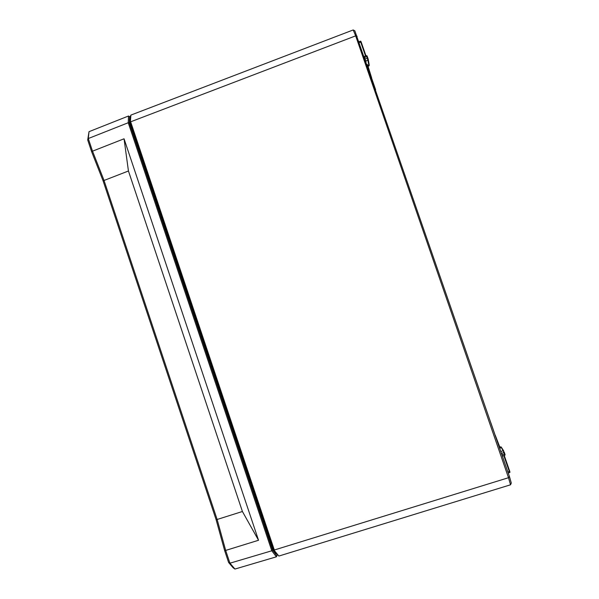 <?xml version="1.0" encoding="UTF-8"?>
<svg xmlns="http://www.w3.org/2000/svg" width="599" height="599" viewBox="0 0 599 599"><rect width="100%" height="100%" fill="white"/><g stroke="black" fill="none" stroke-linecap="round" stroke-linejoin="round"><path stroke-width="0.9" d="M216.097 519.625L217.13 519.475L103.949 180.217L92.411 150.873L88.293 138.534L89.019 131.668L87.709 139.971L91.572 151.547L103.088 180.831L216.097 519.625L224.625 550.518L228.616 562.491L233.153 567.777L234.95 569.05L276.394 556.815L277.434 554.756L276.925 555.745L272.567 550.002L129.317 122.922L129.556 116.528L130.5 117.127M129.556 116.528L128.508 116.011L128.238 122.735L271.804 550.781L276.394 556.815L276.925 555.745M272.567 550.002L271.804 550.781L229.934 563.195L225.673 550.429L224.625 550.518M129.317 122.922L128.238 122.735L88.293 138.534L87.709 139.971M234.95 569.05L229.934 563.195L228.616 562.491M91.572 151.547L124.045 138.788L258.536 540.261L225.673 550.429L217.13 519.475L242.415 511.501L128.441 171L124.045 138.788M128.441 171L103.088 180.831M128.508 116.011L89.019 131.668M258.536 540.261L242.415 511.509M278.879 556.059L510.528 484.801L511.291 483.056L509.435 476.505L354.848 30.849L353.2 29.95L130.889 115.09L130.537 116.154L130.305 122.54L273.601 549.68L278.879 556.059L273.601 549.68M368.288 59.615L369.246 65.074L368.969 65.935L368.37 66.167L368.318 65.635L368.003 66.137M367.022 64.879L368.026 66.242L371.635 77.855M499.94 449.078L500.39 447.348L499.836 447.154M500.39 447.348L499.776 447.026L499.708 448.396M130.305 122.54L130.889 115.09M274.312 550.009L130.649 121.807L355.664 35.858L508.506 477.71L274.312 550.009M353.2 29.95L355.664 35.858L357.131 36.299M509.435 476.505L508.506 477.71L510.528 484.801M136.4 143.071L265.709 528.565M137.081 145.579L136.437 143.176M501.161 446.966L503.684 450.882M509.929 472.042L509.704 471.248L509.307 471.488L509.629 472.633M503.834 455.667L509.307 471.488L507.855 471.945M509.704 471.248L504.268 455.532M505.062 454.723L504.822 453.877L504.41 454.124L504.755 455.33M504.291 452.335L503.879 452.574L504.41 454.124L502.209 454.813L501.67 453.271L503.879 452.574L503.167 450.748L504.291 452.335M504.822 453.877L504.291 452.342M500.801 446.861L500.18 447.049L500.899 446.974L503.167 450.748L500.959 451.414L500.45 450.545M502.561 456.041L501.962 454.911M501.423 453.361L500.757 451.436M366.094 62.191L365.854 60.911L367.973 60.087L368.265 59.466L367.853 58.125L367.382 58.155L368.962 65.68L368.056 66.324M367.846 58.118L367.337 56.628L366.858 56.658L367.382 58.155L365.001 59.024M366.431 55.647L366.858 56.658L364.477 57.526M367.337 56.628L367.037 55.924M365.929 55.759L361.197 42.087L360.733 42.11L365.51 55.917M360.328 41.151L360.733 42.11L359.325 42.641M361.197 42.087L360.912 41.421M368.318 65.635L366.753 64.108M365.682 61.016L364.304 56.433M499.776 447.041L495.208 435.121M271.617 543.78L272.672 546.909M275.233 551.844L275.615 552.345M132.237 128.298L271.519 543.802L270.868 543.937C272.732 549.246 274.484 552.36 276.132 553.274M131.233 125.296L132.147 128.343L131.563 128.658L270.868 543.937C272.897 549.717 274.814 552.959 276.611 553.663M130.253 119.096C129.571 120.631 130.013 123.813 131.57 128.643M276.513 553.528C274.829 552.42 273.062 549.208 271.22 543.892L131.855 128.456L130.357 122.675M130.312 122.413L130.455 118.542M371.777 78.619L375.625 89.738M375.498 89.378L371.844 78.821M490.828 422.729L494.781 434.163M494.699 433.931L490.94 423.066M265.671 528.46L137.089 145.564M508.259 473.12L509.951 472.282M502.396 456.176L505.077 454.993M366.932 55.752L364.087 56.388M360.823 41.264L358.958 41.586M368.969 65.935L369.179 65.508M270.868 543.937L131.563 128.658C129.833 123.416 129.466 120.002 130.455 118.422"/></g></svg>
